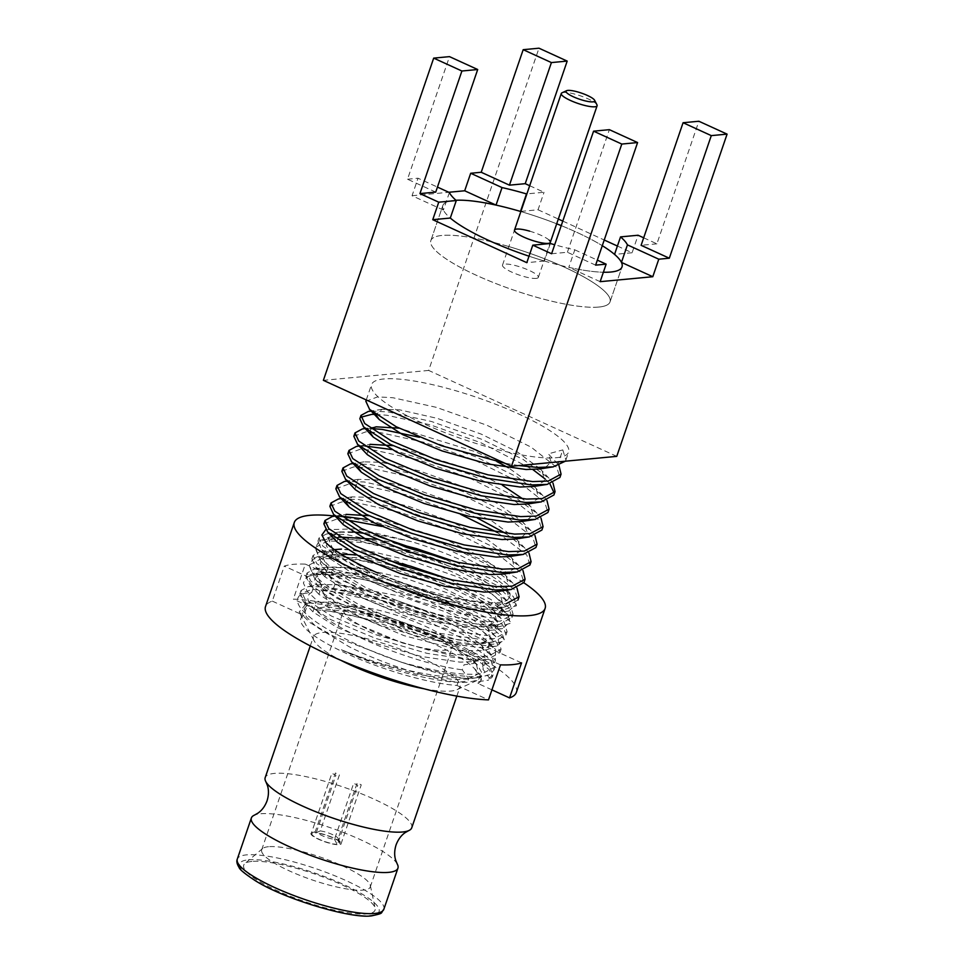 <?xml version="1.0" encoding="UTF-8"?>
<svg xmlns="http://www.w3.org/2000/svg" width="964" height="964" viewBox="0 0 964 964"><rect width="100%" height="100%" fill="white"/><g stroke="black" fill="none" stroke-linecap="round" stroke-linejoin="round"><path stroke-width="0.72" stroke-dasharray="4.82 3.62" d="M411.749 827.787A77.457 16.364 18.9 0 0 359.572 793.035A77.457 16.364 18.9 0 0 274.366 773.405A77.457 16.364 18.9 0 0 265.196 777.611M365.826 401.241L377.719 396.867L392.914 397.734L436.355 407.35L487.001 425.293L531.128 447.139L556.782 467.432L559.915 477.481M556.276 457.731A104.16 22.015 18.9 0 0 568.603 452.092A104.16 22.015 18.9 0 0 498.436 405.35A104.16 22.015 18.9 0 0 383.853 378.96A104.16 22.015 18.9 0 0 371.526 384.612A104.16 22.015 18.9 0 0 441.693 431.342A104.16 22.015 18.9 0 0 556.276 457.731M558.975 465.528L557.927 464.07L562.783 449.911L565.916 459.961L565.326 461.202M381.684 526.428L445.031 547.877L489.158 569.724L514.812 590.016L517.945 600.066L505.377 606.946L489.507 607.513L445.067 600.825L393.433 585.799L348.305 566.868L321.639 549.492L317.867 541.346L329.76 536.96L344.943 537.828L388.396 547.444L439.03 565.386L483.157 587.233L508.811 607.525L511.944 617.575L499.388 624.455L483.518 625.034L439.066 618.334L387.432 603.307L342.304 584.389L315.65 567.013L311.866 558.855L323.759 554.469L338.954 555.348L382.395 564.952L433.029 582.895L477.156 604.741L502.822 625.034L505.955 635.083L493.387 641.976L477.517 642.542L433.077 635.842L381.443 620.828L336.316 601.898L309.649 584.521L305.865 576.364L317.771 571.989L332.954 572.857L376.406 582.473L427.04 600.403L471.167 622.262L496.822 642.554L499.954 652.604L487.386 659.484L471.529 660.051L427.076 653.351L375.442 638.337L330.315 619.406L303.395 601.765L299.876 593.872L311.77 589.498L326.953 590.366L370.405 599.982L421.039 617.924L465.166 639.771L490.833 660.063L493.966 670.113L489.146 674.824L479.735 677.246C451.61 682.235 382.997 667.317 341.389 649.772C381.419 668.992 445.561 685.44 469.842 681.982L478.011 679.981L482.518 673.969L477.409 664.919L447.067 644.036L398.867 622.913L348.317 607.754L311.059 603.018L306.395 603.44L299.165 611.995L310.529 623.009L333.556 636.276L401.012 662.135A104.16 22.015 18.9 0 0 481.385 676.463A104.16 22.015 18.9 0 0 489.146 674.824M401.012 662.135C437.536 672.041 464.648 675.885 482.349 673.679L495.11 666.763L491.977 656.713L489.483 653.821L463.166 634.541L422.196 614.574L371.55 596.632L328.109 587.016L308.384 586.546L301.021 590.522L304.805 598.68L331.459 616.056L376.587 634.987L428.221 650.001L472.673 656.701L488.338 656.159L501.099 649.242L497.966 639.192L495.472 636.3L469.155 617.032L428.185 597.053L377.551 579.123L334.098 569.507L314.372 569.037L307.022 573.014L310.806 581.172L337.46 598.548L382.588 617.466L434.222 632.492L478.674 639.192L494.339 638.65L507.1 631.733L503.967 621.684L501.473 618.792L475.156 599.524L434.186 579.545L383.539 561.602L340.099 551.986L320.373 551.529L313.011 555.505L316.794 563.651L343.449 581.027L388.576 599.957L440.223 614.984L484.663 621.672L500.328 621.141L513.101 614.225L509.968 604.175L507.462 601.283L481.144 582.003L440.174 562.036L389.54 544.094L346.088 534.478L326.362 534.008L319.012 537.984L322.795 546.142L349.45 563.518L394.577 582.449L446.212 597.463L490.664 604.163L506.329 603.621M323.856 523.826L335.749 519.451L345.98 519.801M517.005 588.112L513.463 583.762L487.145 564.494L446.175 544.515L367.597 519.548M341.208 516.089L332.363 516.499M329.857 506.317L341.75 501.943L356.933 502.81L400.385 512.426L451.019 530.357L495.147 552.203L520.813 572.496L523.946 582.545M523.006 570.604L519.463 566.254L493.134 546.986L452.164 527.007L401.53 509.064L358.078 499.448L338.352 498.991M335.846 488.808L347.751 484.422L362.934 485.29L406.374 494.906L460.672 514.39M497.328 532.441L526.802 554.987L529.935 565.037M528.995 553.083L525.452 548.745L505.702 533.441M477.505 518.114L458.165 509.498L407.531 491.556L364.079 481.94L344.353 481.47M341.846 471.288L353.74 466.913L368.923 467.781L412.375 477.397L463.009 495.339L507.136 517.186L532.803 537.478L535.936 547.528M534.996 535.574L531.453 531.224L505.136 511.956L464.166 491.989L413.52 474.047L370.08 464.431L350.354 463.961M347.835 453.779L359.741 449.405L374.924 450.272L418.376 459.888L469.01 477.819L513.137 499.665L538.792 519.957L541.925 530.019M540.997 518.066L537.442 513.716L511.125 494.448L470.155 474.469L391.577 449.501M365.187 446.043L356.343 446.453M353.836 436.27L365.73 431.884L380.925 432.752L424.365 442.368L474.999 460.31L519.126 482.157L544.793 502.449L547.926 512.499M546.986 500.557L543.443 496.207L517.126 476.939L476.156 456.96L419.364 437.27M371.188 428.522L362.344 428.944M375.394 414.351L386.913 415.243L430.366 424.859L481 442.801L532.839 469.552M545.214 479.048L549.938 483.88M554.24 493.231L553.914 494.99M552.987 483.036L549.432 478.698L523.115 459.418L482.145 439.451L431.511 421.509L388.058 411.893L371.381 411.098M359.837 418.762L360.837 417.231M424.015 688.766A77.457 16.364 18.9 0 0 450.839 691.055A77.457 16.364 18.9 0 0 457.129 689.609A77.457 16.364 18.9 0 0 460.009 686.862A77.457 16.364 18.9 0 0 407.82 652.11A77.457 16.364 18.9 0 0 322.615 632.48A77.457 16.364 18.9 0 0 313.445 636.674A77.457 16.364 18.9 0 0 314.035 640.626A77.457 16.364 18.9 0 0 340.714 660.244M397.252 864.033A77.457 16.364 18.9 0 0 337.665 830.317A77.457 16.364 18.9 0 0 260.545 813.773A77.457 16.364 18.9 0 0 254.436 815.134M251.929 861.43A69.408 14.665 18.9 0 0 244.82 863.636A69.408 14.665 18.9 0 0 286.561 894.761A69.408 14.665 18.9 0 0 366.826 913.92A69.408 14.665 18.9 0 0 375.129 908.245A69.408 14.665 18.9 0 0 324.302 877.469A69.408 14.665 18.9 0 0 251.929 861.43M268.474 846.717A57.382 12.122 18.9 0 0 262.606 848.537A57.382 12.122 18.9 0 0 261.69 849.826A57.382 12.122 18.9 0 0 300.346 875.565A57.382 12.122 18.9 0 0 363.464 890.109A57.382 12.122 18.9 0 0 370.26 887.001A57.382 12.122 18.9 0 0 370.333 885.422A57.382 12.122 18.9 0 0 328.314 859.972A57.382 12.122 18.9 0 0 268.474 846.717M350.619 606.802A57.382 12.122 18.9 0 0 343.823 609.911A57.382 12.122 18.9 0 0 382.491 635.65A57.382 12.122 18.9 0 0 445.609 650.194A57.382 12.122 18.9 0 0 452.405 647.085A57.382 12.122 18.9 0 0 413.749 621.334A57.382 12.122 18.9 0 0 350.619 606.802M550.348 243.506L544.347 261.015A94.689 20.015 -161.1 0 1 529.019 256.195A94.689 20.015 -161.1 0 0 546.347 261.593A94.689 20.015 -161.1 0 0 603.38 272.246A94.689 20.015 -161.1 0 1 568.796 267.353L574.797 249.833A94.689 20.015 -161.1 0 1 554.686 244.748M449.393 192.547L443.404 210.056A94.689 20.015 -161.1 0 1 442.838 205.549A94.689 20.015 -161.1 0 1 454.044 200.416A94.689 20.015 -161.1 0 1 455.996 200.271A94.689 20.015 -161.1 0 0 442.838 205.549A94.689 20.015 -161.1 0 0 450.296 218.045M598.801 307.058A94.689 20.015 -161.1 0 1 494.64 283.067A94.689 20.015 -161.1 0 1 430.848 240.578A94.689 20.015 -161.1 0 1 442.054 235.445A94.689 20.015 -161.1 0 1 546.227 259.437A94.689 20.015 -161.1 0 1 610.019 301.925A94.689 20.015 -161.1 0 1 598.801 307.058M643.675 237.795L656.894 243.832L698.864 121.247M656.894 243.832L641.108 245.314M616.755 456.358L428.655 370.429L538.984 48.2M529.694 185.715L544.033 192.27L526.898 193.885M520.909 211.393L538.045 209.778L544.033 192.27M538.045 209.778L558.325 219.045M562.783 221.081L604.223 240.012M617.406 246.037L632.095 252.749L638.084 235.24M428.655 370.429L323.374 380.346M435.728 192.101L407.519 179.22L449.489 56.635M407.519 179.22L418.039 178.22L437.451 187.088M443.404 210.056L412.05 195.74L418.039 178.22M412.05 195.74L448.802 192.27M520.849 211.538A94.689 20.015 -161.1 0 1 556.686 223.805A94.689 20.015 -161.1 0 0 520.849 211.538M561.241 225.624A94.689 20.015 -161.1 0 1 602.271 245.687A94.689 20.015 -161.1 0 0 561.241 225.624M544.347 261.015L526.802 262.666M632.095 252.749L614.538 254.4M600.15 281.669L568.796 267.353M574.797 249.833L597.331 260.135M595.619 265.148L567.398 252.255L551.601 253.749M567.398 252.255L609.369 129.67M341.389 649.772L370.116 661.075L415.243 673.993L454.092 679.656L467.661 679.114L479.735 677.246M557.927 464.07L548.251 453.863L562.783 449.911M467.661 679.114L478.614 673.752L476.3 664.003L473.927 661.232L450.995 644.326L415.52 626.853L371.393 611.019L333.544 602.44L316.12 601.946L312.951 611.851L336.665 627.227L376.117 643.554L421.244 656.484L460.093 662.135L473.661 661.605L484.615 656.231L482.289 646.495L479.915 643.723L456.984 626.817L421.521 609.344L377.394 593.499L339.545 584.931L322.121 584.425L318.939 594.33L342.666 609.718L382.106 626.046L427.233 638.963L466.082 644.627L479.662 644.085L490.604 638.722L488.29 628.974L485.916 626.214L462.985 609.296L427.522 591.836L383.383 575.99L345.534 567.41L328.109 566.916L324.94 576.821L348.655 592.197L388.106 608.537L433.234 621.455L472.083 627.118L485.651 626.576L496.605 621.214L494.291 611.465L491.917 608.694L468.974 591.788L433.511 574.327L389.384 558.481L351.535 549.902L334.11 549.408L330.929 559.313L354.656 574.689L394.095 591.016L439.223 603.946L478.072 609.597L491.652 609.067L502.593 603.705L500.28 593.957L497.906 591.185L477.349 575.689L445.356 559.325M378.286 536.346L363.018 533.2M352.643 531.863L340.099 531.899L336.93 541.792M497.641 591.547L508.594 586.184L506.281 576.448L503.907 573.676L480.964 556.758L445.501 539.298L369.007 515.692M335.147 516.065L346.1 514.378L342.931 524.283M503.642 574.038L514.595 568.676L512.27 558.927L509.896 556.156L486.965 539.25L451.501 521.789L407.374 505.943L369.525 497.364L352.089 496.87L345.992 502.34M509.631 556.529L520.584 551.167L518.271 541.419L515.897 538.647L492.966 521.741L457.49 504.268L413.363 488.435L375.514 479.855L358.09 479.361L354.921 489.266M521.416 537.563L527.163 532.032L524.259 523.91L521.886 521.138L498.954 504.232L463.491 486.76L419.364 470.914L381.515 462.346L364.091 461.84L357.981 467.311M527.404 520.054L533.152 514.511L530.26 506.389L522.729 498.858M502.509 485.302L469.492 469.251L392.999 445.645M359.126 446.019L370.08 444.332L366.91 454.237M527.621 503.991L538.575 498.629L536.261 488.881L533.887 486.109L508.498 467.781M496.894 461.575L475.481 451.73L398.988 428.137M370.887 428.763L369.971 432.294M533.622 486.483L544.564 481.12L542.25 471.372L539.876 468.6L516.945 451.694L481.482 434.222L437.355 418.388L399.494 409.808L382.069 409.314L375.972 414.785M545.395 467.516L551.143 461.973L548.251 453.863M518.945 465.576L504.642 463.154M314.975 832.559L335.364 773.008L339.436 774.875L320.253 830.92L315.782 832.92A15.147 3.205 18.9 0 1 330.532 836.836A15.147 3.205 18.9 0 1 340.388 842.777A15.147 3.205 18.9 0 1 340.063 844.018L337.99 839.017L357.174 782.985L361.259 784.841L340.87 844.392A16.099 3.398 18.9 0 0 333.628 837.933A16.099 3.398 18.9 0 0 314.975 832.559L315.782 832.92M320.253 830.92A11.363 2.398 -161.1 0 1 331.086 833.968A11.363 2.398 -161.1 0 1 338.027 838.234A11.363 2.398 -161.1 0 1 337.99 839.017M340.063 844.018L340.87 844.392M334.484 839.355L337.364 844.717L357.752 785.178L353.668 783.31L334.484 839.355A11.363 2.398 -161.1 0 1 322.109 835.631A11.363 2.398 -161.1 0 1 316.746 831.245L335.93 775.213L331.845 773.345L311.468 832.884L316.746 831.245M312.276 833.258A15.147 3.205 18.9 0 0 319.144 839.295A15.147 3.205 18.9 0 0 336.557 844.344M311.468 832.884A16.099 3.398 18.9 0 0 318.71 839.343A16.099 3.398 18.9 0 0 337.364 844.717M561.976 92.821A18.943 4.001 -161.1 0 1 563.518 92.472A18.943 4.001 -161.1 0 1 582.449 96.545A18.943 4.001 -161.1 0 1 596.957 104.799M536.105 278.403A18.943 4.001 18.9 0 0 538.346 277.379A18.943 4.001 18.9 0 0 525.585 268.884A18.943 4.001 18.9 0 0 504.75 264.088A18.943 4.001 18.9 0 0 502.509 265.112A18.943 4.001 18.9 0 0 515.27 273.607A18.943 4.001 18.9 0 0 536.105 278.403M506.498 245.88A94.689 20.015 -161.1 0 1 610.019 301.925A94.689 20.015 -161.1 0 1 534.357 296.623A94.689 20.015 -161.1 0 1 430.848 240.578A94.689 20.015 -161.1 0 1 506.498 245.88M529.634 231.143A18.943 4.001 -161.1 0 1 549.191 240.169M523.85 582.786A132.562 28.016 18.9 0 0 481.12 559.662A132.562 28.016 18.9 0 0 335.159 516.077M516.343 692.453A132.562 28.016 18.9 0 0 452.345 643.723A132.562 28.016 18.9 0 0 293.345 599.126L305.347 564.109A132.562 28.016 18.9 0 0 284.284 566.097L272.294 601.114A132.562 28.016 18.9 0 0 265.51 606.573M304.275 608.573L307.48 604.886L303.841 615.526A95.243 20.123 18.9 0 0 300.816 618.659A95.243 20.123 18.9 0 0 346.799 653.664A95.243 20.123 18.9 0 0 456.948 685.476L458.033 682.295C429.92 678.752 384.419 664.461 349.161 646.748L316.156 626.733L306.263 616.743L304.275 608.573L300.816 618.659M272.294 601.114L303.841 615.526M456.948 685.476L488.495 699.888M500.485 664.859L468.938 650.447A95.243 20.123 18.9 0 0 489.989 648.471L488.905 651.652L495.327 660.436L495.641 649.567L484.747 640.927L447.368 621.949L396.963 604.199L357.102 594.535L323.302 590.631L322.554 592.812L328.989 601.608L327.254 606.681L317.313 608.139L316.734 609.814L329.772 611.188C377.78 618.225 455.984 648.965 474.445 668.606A95.243 20.123 18.9 0 1 481.024 680.355A95.243 20.123 18.9 0 1 477.999 683.488L478.65 681.596L481.482 679.03L474.445 668.606M521.548 662.883L489.989 648.471M325.989 572.291L316.059 573.809L306.588 577.038L303.359 582.943L307.01 591.053L316.831 600.452L353.21 622.346L402.615 643.012L474.674 661.256L468.287 652.339L404.241 635.71L359.415 616.803L326.41 596.776L314.216 580.677L317.252 575.243L326.218 572.255L359.331 573.544L404.844 583.738L450.67 599.729L484.675 616.84L494.713 624.756L497.231 632.492L486.868 635.517L454.743 631.312L410.242 618.201L365.416 599.283L332.411 579.268L320.205 563.169L323.253 557.734L331.99 554.77L340.979 554.107M356.186 554.878L388.143 560.337M449.489 579.328L490.664 599.319L500.714 607.236L503.22 614.972L492.869 618.008L460.744 613.803L416.231 600.68L371.405 581.774L338.412 561.747L326.206 545.66L329.242 540.226L339.581 537.044M376.141 539.262L394.143 542.816M455.478 561.819L496.665 581.81L506.703 589.727L508.944 597.788C504.521 610.694 432.86 596.812 377.768 572.99L420.593 590.474L469.637 604.777L505.052 609.26L516.523 605.766L513.619 597.029L502.738 588.389L465.347 569.411L414.954 551.661L364.91 540.286L328.507 538.719L318.578 542.009L315.349 547.913L319 556.023L328.82 565.422L365.211 587.317L414.604 607.995L463.648 622.286L499.063 626.769L510.534 623.286L507.63 614.55L496.737 605.898L459.358 586.919L408.965 569.17L358.921 557.794L322.506 556.24L312.577 559.518L309.348 565.422L312.999 573.532L322.832 582.943L359.211 604.838L408.603 625.503L457.647 639.795L493.062 644.277L504.534 640.795L501.629 632.059L490.736 623.419L453.357 604.44L402.964 586.69L352.92 575.315L316.059 573.809M474.674 661.256L473.927 663.449L464.033 664.786L462.298 669.847L468.673 678.764L467.926 680.958L458.033 682.295M468.287 652.339L468.938 650.447M468.673 678.764C448.73 676.403 424.702 670.317 396.614 660.521C363.44 649.134 326.832 630.974 310.842 617.96C296.84 606.85 293.839 598.789 301.853 593.776L311.746 592.438C293.562 601.813 341.316 633.312 398.252 653.218C422.955 661.919 444.308 667.462 462.298 669.847M307.48 604.886L301.105 595.969L301.853 593.776M311.746 592.438L313.481 587.365L307.094 578.448L307.673 576.773L284.284 566.097M307.673 576.773C311.938 574.857 318.964 574.195 328.724 574.797L305.347 564.109M316.734 609.814L293.345 599.126M491.929 689.85L477.999 683.488M508.944 597.788A95.243 20.123 18.9 0 0 411.495 541.648L369.863 532.996L339.943 532.152L328.29 538.43L333.532 550.745L340.147 556.686L373.14 576.701L417.978 595.619L462.479 608.73L494.604 612.935L498.774 612.562L505.329 606.392L492.399 594.246L458.394 577.147L412.568 561.156L373.345 551.95L341.473 549.058M325.687 529.73L357.499 528.802L411.495 541.648M328.724 574.797L362.344 579.207L402.217 588.871L452.61 606.621L489.989 625.6L504.208 639.156L496.725 646.061L492.315 646.47L456.9 641.988L407.856 627.684L358.463 607.019L322.084 585.124L314.626 578.472L308.998 565.145L321.759 558.421L358.174 559.988L408.206 571.363L458.611 589.112L495.99 608.091L510.197 621.635L502.726 628.552L498.304 628.962L462.901 624.467L413.857 610.176L364.452 589.51L328.073 567.615L320.626 560.952L314.987 547.636L327.748 540.912L364.163 542.479L414.207 553.854L463.997 571.351L501.304 590.137M502.003 590.595L516.198 604.139L508.715 611.031L504.305 611.441L468.89 606.959L419.846 592.667L370.453 572.001L334.074 550.107L326.085 542.877M328.555 575.303L334.978 584.1L400.578 596.186L446.404 612.176L480.409 629.275L493.339 641.409L486.784 647.591L482.615 647.965L450.489 643.759L405.977 630.637L361.151 611.73L328.146 591.703L321.542 585.775L316.3 573.447L327.953 567.181L361.078 568.471L406.579 578.665L452.405 594.655L486.41 611.766L499.34 623.901L492.785 630.082L488.603 630.456L456.478 626.251L411.977 613.128L367.151 594.222L334.147 574.195L327.543 568.254L322.289 555.939L334.291 549.625M323.302 590.631L333.243 589.173L398.843 601.247L444.669 617.237L478.674 634.348L488.712 642.265L488.905 651.652M333.243 589.173L334.978 584.1M329.772 611.188L390.227 623.901L440.62 641.65L477.999 660.629L489.483 669.908L492.315 677.017L488.591 680.138L489.338 677.957L482.904 669.161L484.651 664.088L494.58 662.63L495.327 660.436M317.313 608.139L351.101 612.044L390.974 621.708L441.367 639.457L478.747 658.436L489.64 667.076L493.062 674.824L489.338 677.957M478.65 681.596L488.591 680.138M327.254 606.681L392.854 618.768L438.68 634.758L472.673 651.857L482.723 659.774L482.904 669.161M383.853 909.257A77.457 16.364 18.9 0 0 331.676 874.505A77.457 16.364 18.9 0 0 246.471 854.887A77.457 16.364 18.9 0 0 237.301 859.081M248.399 859.816A73.674 15.569 -161.1 0 1 343.509 884.458A73.674 15.569 -161.1 0 1 370.357 915.535A73.674 15.569 -161.1 0 1 275.246 890.893A73.674 15.569 -161.1 0 1 248.399 859.816M565.916 459.961L568.603 452.092M493.966 670.113L495.11 666.763M499.954 652.604L501.099 649.242M505.955 635.083L507.1 631.733M511.944 617.575L513.101 614.225M299.876 593.872L301.021 590.522M305.865 576.364L307.022 573.014M311.866 558.855L313.011 555.505M317.867 541.346L319.012 537.984M457.129 689.609L478.011 679.981M314.035 640.626L299.165 611.995M456.84 696.104L460.009 686.862M262.606 848.537L244.82 863.636M261.69 849.826L343.823 609.911M430.848 240.578L442.838 205.549L430.848 240.578M610.019 301.925L622.009 266.895L610.019 301.925M370.26 887.001L452.405 647.085M370.333 885.422L375.129 908.245M310.275 645.928L313.445 636.674M306.395 603.44L316.12 601.946M477.409 664.919L473.927 661.232M479.915 643.723L489.483 653.821M322.121 584.425L308.384 586.546M485.916 626.214L495.472 636.3M328.109 566.916L314.372 569.037M491.917 608.694L501.473 618.792M334.11 549.408L320.373 551.529M497.906 591.185L507.462 601.283M340.099 531.899L326.362 534.008M503.907 573.676L513.463 583.762M509.896 556.156L519.463 566.254M352.089 496.87L341.268 498.533M515.897 538.647L525.452 548.745M358.09 479.361L347.136 481.048M521.886 521.138L531.453 531.224M364.091 461.84L353.137 463.539M527.886 503.63L537.442 513.716M533.887 486.109L543.443 496.207M376.081 426.823L365.127 428.51M539.876 468.6L549.432 478.698M382.069 409.314L371.248 410.977M366.272 399.94L371.526 384.612M312.951 611.851L303.395 601.765M473.661 661.605L487.386 659.484M318.939 594.33L309.396 584.244M479.662 644.085L493.387 641.976M324.94 576.821L315.385 566.736M485.651 626.576L499.388 624.455M330.929 559.313L321.386 549.227M491.652 609.067L505.377 606.946M338.027 838.234L340.388 842.777M538.346 277.379L550.336 242.362M502.509 265.112L514.499 230.095M494.713 624.756L501.629 632.059M331.99 554.77L322.048 556.3M500.714 607.236L507.63 614.55M337.978 537.261L328.049 538.792M506.703 589.727L513.619 597.029M481.482 679.03L481.024 680.355M496.725 646.061L486.784 647.591M314.626 578.472L321.542 585.775M502.726 628.552L492.785 630.082M320.626 560.952L327.543 568.254M508.715 611.031L498.774 612.562M326.615 543.443L333.532 550.745M488.712 642.265L495.641 649.567M493.062 674.824L492.315 677.017M482.723 659.774L489.64 667.076"/><path stroke-width="1.45" d="M310.275 645.928L265.196 777.611A77.457 16.364 18.9 0 0 265.871 781.732A77.457 16.364 18.9 0 0 325.458 815.448A77.457 16.364 18.9 0 0 402.578 831.992A77.457 16.364 18.9 0 0 408.688 830.631A77.457 16.364 18.9 0 0 411.749 827.787L456.84 696.104M561.06 474.119L559.915 477.481L547.154 484.398L531.477 484.928L487.037 478.24L435.403 463.214L390.275 444.284L363.609 426.907L359.837 418.762L360.982 415.4L364.766 423.558L391.42 440.934L436.547 459.864L488.182 474.878L532.634 481.578L548.299 481.036L561.06 474.119L558.975 465.528M565.326 461.202L553.143 466.877L537.478 467.42L518.945 465.576M345.98 519.801L381.684 526.428M506.329 603.621L519.09 596.716L517.005 588.112M367.597 519.548L341.208 516.089M525.091 579.195L523.946 582.545L511.173 589.462L495.508 590.004L451.068 583.304L399.421 568.29L354.294 549.36L327.639 531.983L323.856 523.826L325.001 520.476L328.784 528.634L355.451 546.01L400.566 564.94L452.212 579.954L496.653 586.654L512.33 586.112L525.091 579.195L523.006 570.604M460.672 514.39L497.328 532.441M531.08 561.687L529.935 565.037L517.174 571.953L501.509 572.496L457.057 565.796L405.422 550.769L360.295 531.851L333.64 514.475L329.857 506.317L331.001 502.967L334.785 511.125L361.44 528.489L406.567 547.419L458.201 562.446L502.654 569.134L518.319 568.603L531.08 561.687L528.995 553.083M505.702 533.441L477.505 518.114M537.081 544.178L535.936 547.528L523.163 554.445L507.498 554.975L463.057 548.287L411.411 533.261L366.284 514.33L339.629 496.966L335.846 488.808L337.002 485.458L340.774 493.604L367.441 510.98L412.568 529.911L464.202 544.925L508.643 551.625L524.32 551.083L537.081 544.178L534.996 535.574M543.069 526.657L541.925 530.019L529.164 536.924L513.499 537.466L469.046 530.766L417.412 515.752L372.285 496.822L345.63 479.445L341.846 471.288L342.991 467.938L346.775 476.096L373.43 493.472L418.557 512.402L470.191 527.416L514.643 534.116L530.308 533.574L543.069 526.657L540.997 518.066M391.577 449.501L365.187 446.043M549.07 509.149L547.926 512.499L535.165 519.415L519.488 519.957L475.047 513.258L423.413 498.243L378.286 479.313L351.619 461.937L347.835 453.779L348.992 450.429L352.776 458.587L379.43 475.963L424.558 494.881L476.192 509.908L520.644 516.608L536.309 516.065L549.07 509.149L546.986 500.557M419.364 437.27L382.069 429.402L371.188 428.522M360.837 417.231L371.73 414.375L375.394 414.351M532.839 469.552L545.214 479.048M549.938 483.88L554.24 493.231M555.071 491.64L553.914 494.99L541.153 501.907L525.488 502.449L481.036 495.749L429.402 480.723L384.274 461.792L357.62 444.428L353.836 436.27L354.981 432.92L358.765 441.066L385.419 458.442L430.547 477.373L482.193 492.399L526.633 499.087L542.298 498.557L555.071 491.64L552.987 483.036M335.147 516.065L332.363 516.499L325.001 520.476M341.268 498.533L338.352 498.991L331.001 502.967M347.136 481.048L344.353 481.47L337.002 485.458M353.137 463.539L350.354 463.961L342.991 467.938M359.126 446.019L356.343 446.453L348.992 450.429M365.127 428.51L362.344 428.944L354.981 432.92M371.381 411.098L368.332 411.423L360.982 415.4M340.714 660.244A77.457 16.364 18.9 0 0 424.015 688.766M265.871 781.732L267.45 785.539C268.908 790.179 268.775 795.264 267.064 800.795C265.028 806.217 262.003 810.314 258.015 813.086L254.436 815.134A77.457 16.364 18.9 0 0 251.375 817.966A77.457 16.364 18.9 0 0 303.552 852.718A77.457 16.364 18.9 0 0 388.769 872.348A77.457 16.364 18.9 0 0 397.939 868.154A77.457 16.364 18.9 0 0 397.252 864.033L395.686 860.225C394.228 855.586 394.348 850.501 396.059 844.958C398.108 839.536 401.12 835.439 405.109 832.667L408.688 830.631M610.79 272.029A94.689 20.015 -161.1 0 1 603.38 272.246A94.689 20.015 -161.1 0 0 622.009 266.895A94.689 20.015 -161.1 0 1 610.79 272.029M554.686 244.748A94.689 20.015 -161.1 0 1 550.348 243.506L532.791 245.157L551.601 253.749L593.571 131.164L621.792 144.058L511.474 466.275L616.755 456.358L727.085 134.129L711.287 135.623L683.078 122.729L641.108 245.314L669.317 258.207L711.287 135.623M532.791 245.157L526.802 262.666L432.752 219.696L450.296 218.045A94.689 20.015 -161.1 0 0 529.019 256.195A94.689 20.015 -161.1 0 1 450.296 218.045L456.297 200.536A94.689 20.015 -161.1 0 1 449.393 192.547L437.451 187.088M683.078 122.729L698.864 121.247L727.085 134.129M448.802 192.27L464.696 190.776L470.685 173.267L481.217 172.267L523.187 49.682L538.984 48.2L567.193 61.094L525.223 183.678L529.694 185.715M558.325 219.045L562.783 221.081M604.223 240.012L617.406 246.037M620.539 236.891A94.689 20.015 -161.1 0 1 627.444 244.88L621.443 262.389A94.689 20.015 -161.1 0 1 622.009 266.895A94.689 20.015 -161.1 0 0 602.271 245.687A94.689 20.015 -161.1 0 1 614.538 254.4L620.539 236.891L638.084 235.24L643.675 237.795M481.217 172.267L509.438 185.16L551.408 62.576L567.193 61.094M509.438 185.16L525.223 183.678M523.187 49.682L551.408 62.576M511.474 466.275L323.374 380.346L433.692 58.117L449.489 56.635L477.698 69.516L435.728 192.101L419.943 193.595L461.913 71.011L433.692 58.117M461.913 71.011L477.698 69.516M432.752 219.696L438.753 202.187L419.943 193.595M455.996 200.271A94.689 20.015 -161.1 0 1 496.038 205.103L502.039 187.582A94.689 20.015 -161.1 0 1 526.489 193.921L520.488 211.429A94.689 20.015 -161.1 0 1 520.849 211.538A94.689 20.015 -161.1 0 0 518.499 210.851A94.689 20.015 -161.1 0 0 455.996 200.271M556.686 223.805A94.689 20.015 -161.1 0 1 561.241 225.624A94.689 20.015 -161.1 0 0 556.686 223.805M456.297 200.536L438.753 202.187M464.696 190.776L496.038 205.103M502.039 187.582L470.685 173.267M669.317 258.207L658.786 259.195L627.444 244.88M621.443 262.389L652.797 276.716L658.786 259.195M652.797 276.716L600.15 281.669L606.139 264.16L595.619 265.148L637.59 142.564L621.792 144.058M597.331 260.135L606.139 264.16M637.59 142.564L609.369 129.67L593.571 131.164M445.356 559.325L378.286 536.346M363.018 533.2L352.643 531.863M327.374 531.718L337.316 542.202L360.644 557.18L400.096 573.508L445.223 586.437L484.073 592.089L497.641 591.547L511.378 589.438M369.007 515.692L346.1 514.378M333.375 514.198L343.317 524.693L366.645 539.659L406.085 555.999L451.212 568.917L490.074 574.58L503.642 574.038L517.367 571.929M345.992 502.34L349.317 507.172L372.646 522.151L412.086 538.49L457.213 551.408L496.062 557.072L509.631 556.529L523.368 554.408M345.365 479.18L355.306 489.664L378.635 504.642L418.087 520.97L463.214 533.899L502.063 539.551L515.632 539.021L521.416 537.563M357.981 467.311L361.307 472.155L384.636 487.133L424.076 503.461L469.203 516.379L508.052 522.042L521.632 521.5L527.404 520.054M522.729 498.858L502.509 485.302M392.999 445.645L370.08 444.332M357.355 444.151L367.296 454.634L390.625 469.613L430.077 485.952L475.204 498.87L514.053 504.534L527.621 503.991L541.358 501.87M508.498 467.781L496.894 461.575M398.988 428.137L376.081 426.823L370.887 428.763M369.971 432.294L373.297 437.126L396.626 452.104L436.065 468.432L481.193 481.361L520.042 487.013L533.622 486.483L547.347 484.362M375.972 414.785L379.286 419.617L402.615 434.595L442.066 450.923L487.194 463.853L526.043 469.504L539.611 468.962L545.395 467.516M504.642 463.154L441.392 445.705L396.264 426.775L369.61 409.399L365.826 401.241L366.272 399.94M592.932 101.859A15.147 3.205 18.9 0 0 594.607 100.268A15.147 3.205 18.9 0 0 582.991 93.653A15.147 3.205 18.9 0 0 567.844 90.399A15.147 3.205 18.9 0 0 566.615 90.676A15.147 3.205 18.9 0 0 574.785 97.412A15.147 3.205 18.9 0 0 592.932 101.859M594.607 100.268L596.957 104.799A18.943 4.001 -161.1 0 1 597.102 105.763A18.943 4.001 -161.1 0 1 594.86 106.787A18.943 4.001 -161.1 0 1 574.026 101.991A18.943 4.001 -161.1 0 1 561.277 93.496A18.943 4.001 -161.1 0 1 561.976 92.821L566.615 90.676M549.191 240.169A18.943 4.001 -161.1 0 1 535.201 241.301A18.943 4.001 -161.1 0 1 514.68 231.107A18.943 4.001 -161.1 0 1 529.634 231.143M335.159 516.077A132.562 28.016 18.9 0 0 294.285 522.512A132.562 28.016 18.9 0 0 358.283 571.242A132.562 28.016 18.9 0 0 545.118 608.392A132.562 28.016 18.9 0 0 523.85 582.786M294.285 522.512L265.51 606.573A132.562 28.016 18.9 0 0 329.507 655.291A132.562 28.016 18.9 0 0 488.495 699.888L500.485 664.859A132.562 28.016 18.9 0 0 521.548 662.883L509.546 697.9A132.562 28.016 18.9 0 0 516.343 692.453L545.118 608.392M340.979 554.107L356.186 554.878M388.143 560.337L410.833 566.23L449.489 579.328M339.581 537.044L376.141 539.262M394.143 542.816L416.834 548.721L455.478 561.819M509.546 697.9L491.929 689.85M377.768 572.99C352.969 562.108 335.749 552.071 326.085 542.877L321.88 535.008L325.687 529.73M501.304 590.137L502.003 590.595M341.473 549.058L334.291 549.625M383.853 909.257C380.105 913.691 384.6 912.932 371.911 915.8C352.571 919.198 285.067 899.569 255.267 880.65C244.977 873.89 239.578 869.492 239.072 867.443C236.939 864.069 236.349 861.274 237.301 859.081A77.457 16.364 18.9 0 0 289.477 893.833A77.457 16.364 18.9 0 0 374.695 913.462A77.457 16.364 18.9 0 0 383.853 909.257L397.939 868.154M517.945 600.066L519.09 596.716M237.301 859.081L251.375 817.966M371.248 410.977L368.332 411.423M348.92 506.775L339.364 496.689M515.632 539.021L529.357 536.9M360.91 471.745L351.366 461.66M521.632 521.5L535.357 519.391M372.899 436.728L363.356 426.642M378.9 419.207L369.345 409.134M539.611 468.962L553.348 466.853M550.336 242.362L597.102 105.763M514.499 230.095L561.277 93.496"/></g></svg>

